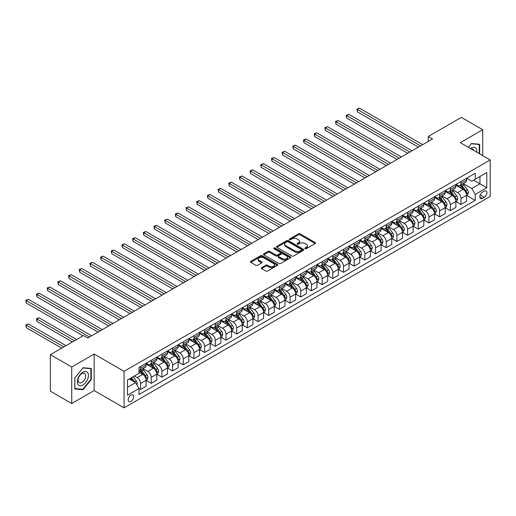 <?xml version="1.0" encoding="UTF-8"?>
<svg xmlns="http://www.w3.org/2000/svg" width="516" height="516" viewBox="0 0 516 516"><rect width="100%" height="100%" fill="white"/><g stroke="black" fill="none" stroke-linecap="round" stroke-linejoin="round"><path stroke-width="0.77" d="M305.104 248.68A0.832 0.477 0 0 0 306.278 248.68L315.192 243.533A1.187 0.684 0 0 0 315.54 243.049A1.187 0.684 0 0 0 315.192 242.565L300.093 233.851A1.187 0.684 0 0 0 298.416 233.851L289.502 238.992A0.832 0.477 0 0 0 289.263 239.334A0.832 0.477 0 0 0 289.502 239.669A0.832 0.477 0 0 0 290.682 239.669L291.83 239.005A3.793 2.193 0 0 1 297.203 239.005L298.461 239.734A3.793 2.193 0 0 1 299.57 241.282A3.793 2.193 0 0 1 298.461 242.83L297.306 243.494A0.832 0.477 0 0 0 297.061 243.836A0.832 0.477 0 0 0 297.306 244.178A0.832 0.477 0 0 0 298.48 244.178L299.635 243.507A3.793 2.193 0 0 1 305.001 243.507L306.259 244.236A3.793 2.193 0 0 1 307.368 245.784A3.793 2.193 0 0 1 306.259 247.332L305.104 248.002A0.832 0.477 0 0 0 304.859 248.338A0.832 0.477 0 0 0 305.104 248.68L305.104 248.002M130.896 401.422A3.87 2.232 120 0 0 133.425 398.01A3.87 2.232 120 0 0 132.831 394.914A3.87 2.232 120 0 0 130.896 395.108A3.87 2.232 120 0 0 128.374 398.513A3.87 2.232 120 0 0 128.968 401.609A3.87 2.232 120 0 0 130.896 401.422M261.599 267.649A1.187 0.684 0 0 0 261.251 268.133A1.187 0.684 0 0 0 261.599 268.617L265.83 271.061A1.187 0.684 0 0 0 267.507 271.061L277.408 265.347A1.187 0.684 0 0 0 277.756 264.863A1.187 0.684 0 0 0 277.408 264.379L262.309 255.665A1.187 0.684 0 0 0 260.632 255.665L250.737 261.38A1.187 0.684 0 0 0 250.389 261.864A1.187 0.684 0 0 0 250.737 262.347L255.852 265.301A1.187 0.684 0 0 0 257.529 265.301L261.767 262.857A1.187 0.684 0 0 0 262.109 262.367A1.187 0.684 0 0 0 261.767 261.883L259.226 260.419A3.173 1.832 0 0 1 258.297 259.122A3.173 1.832 0 0 1 260.257 257.432A3.173 1.832 0 0 1 263.715 257.832L273.654 263.566A3.173 1.832 0 0 1 274.583 264.863A3.173 1.832 0 0 1 272.622 266.553A3.173 1.832 0 0 1 269.165 266.159L267.507 265.205A1.187 0.684 0 0 0 265.83 265.205L261.599 267.649L261.599 268.617L265.83 266.192L265.83 265.205M94.157 354.06L71.73 367.011L50.368 354.679L50.368 391.186L71.73 403.518L94.157 390.567L124.066 407.833L124.066 371.327L94.157 354.06L94.157 390.567M482.724 155.626L482.724 129.722L460.291 142.674L490.2 159.941L124.066 371.327M482.724 129.722L461.362 117.39L428.254 136.508L428.254 141.442M50.368 354.679L83.476 335.561L87.746 338.032L432.524 138.972L428.254 136.508M291.914 256A1.187 0.684 0 0 0 293.591 256L303.492 250.286A1.187 0.684 0 0 0 303.84 249.802A1.187 0.684 0 0 0 303.492 249.318L288.392 240.604A1.187 0.684 0 0 0 286.715 240.604L276.821 246.319A1.187 0.684 0 0 0 276.473 246.803A1.187 0.684 0 0 0 276.821 247.287L291.914 256M274.26 248.86A0.832 0.477 0 0 1 275.099 248.976L275.099 247.99L290.45 256.852A1.187 0.684 0 0 1 290.798 257.336A1.187 0.684 0 0 1 290.45 257.819L280.549 263.534A1.187 0.684 0 0 1 278.872 263.534L263.779 254.814L263.779 253.846A1.187 0.684 0 0 0 263.431 254.33A1.187 0.684 0 0 0 263.779 254.814M263.779 253.846L268.01 251.402A1.187 0.684 0 0 1 269.687 251.402L275.815 254.936A1.187 0.684 0 0 0 277.492 254.936L280.298 253.317A1.187 0.684 0 0 0 280.646 252.827A1.187 0.684 0 0 0 280.298 252.343L273.925 248.667A0.832 0.477 0 0 1 273.68 248.325A0.832 0.477 0 0 1 274.196 247.886A0.832 0.477 0 0 1 275.099 247.99M484.305 191.165L482.421 192.255A3.747 2.161 120 0 0 479.977 195.551A3.747 2.161 120 0 0 480.551 198.557A3.747 2.161 120 0 0 482.421 198.37L484.305 197.286A3.747 2.161 120 0 0 486.749 193.984A3.747 2.161 120 0 0 486.175 190.985A3.747 2.161 120 0 0 484.305 191.165M124.066 407.833L490.2 196.448L490.2 159.941M466.658 178.22L471.83 181.2L475.249 179.226L475.249 173.26L139.017 367.379L139.017 373.352L127.478 380.008L127.478 395.204L139.017 388.542L139.017 394.514L475.249 200.395L475.249 194.422L471.83 188.501L463.336 183.599M475.249 179.226L486.782 172.57L486.782 187.766L475.249 194.422M71.73 367.011L71.73 403.518M473.623 180.168L479.945 183.819L479.945 176.517L486.782 172.57M471.83 188.501L479.945 183.819L486.782 187.766M127.478 387.31L135.598 382.627L129.277 378.976M139.017 388.593L140.552 389.483L140.552 383.511A4.831 2.793 -120 0 0 137.133 377.596L134.405 376.016M140.552 389.483L146.105 386.278L146.105 380.305A4.831 2.793 -120 0 0 142.693 374.384L139.017 372.268M146.234 380.427L151.233 383.317L151.233 377.344A4.831 2.793 -120 0 0 147.815 371.423L142.913 368.592M151.233 383.317L156.787 380.111L156.787 374.139A4.831 2.793 -120 0 0 153.368 368.218L146.105 364.025M156.916 374.261L161.914 377.151L161.914 371.178A4.831 2.793 -120 0 0 158.496 365.257L153.587 362.425M161.914 377.151L167.468 373.945L167.468 367.973A4.831 2.793 -120 0 0 164.049 362.051L156.787 357.859M167.597 368.095L172.596 370.985L172.596 365.012A4.831 2.793 -120 0 0 169.177 359.091L164.269 356.259M172.596 370.985L178.149 367.779L178.149 361.806A4.831 2.793 -120 0 0 174.73 355.885L167.468 351.693M178.278 361.929L183.277 364.818L183.277 358.846A4.831 2.793 -120 0 0 179.858 352.925L174.95 350.093M183.277 364.818L188.83 361.606L188.83 355.64A4.831 2.793 -120 0 0 185.412 349.719L178.149 345.527M188.959 355.763L193.958 358.652L193.958 352.68A4.831 2.793 -120 0 0 190.539 346.758L185.631 343.927M193.958 358.652L199.511 355.44L199.511 349.474A4.831 2.793 -120 0 0 196.093 343.553L188.83 339.36M199.64 349.596L204.639 352.486L204.639 346.513A4.831 2.793 -120 0 0 201.221 340.592L196.312 337.761M204.639 352.486L210.193 349.274L210.193 343.308A4.831 2.793 -120 0 0 206.774 337.387L199.511 333.194M210.322 343.43L215.32 346.313L215.32 340.347A4.831 2.793 -120 0 0 211.902 334.426L206.993 331.595M215.32 346.313L220.874 343.108L220.874 337.142A4.831 2.793 -120 0 0 217.455 331.22L210.193 327.028M221.003 337.264L226.002 340.147L226.002 334.181A4.831 2.793 -120 0 0 222.583 328.26L217.675 325.428M226.002 340.147L231.555 336.942L231.555 330.975A4.831 2.793 -120 0 0 228.137 325.054L220.874 320.862M231.684 331.098L236.683 333.981L236.683 328.015A4.831 2.793 -120 0 0 233.264 322.094L228.356 319.262M236.683 333.981L242.236 330.775L242.236 324.809A4.831 2.793 -120 0 0 238.818 318.888L231.555 314.695M242.365 324.932L247.364 327.815L247.364 321.849A4.831 2.793 -120 0 0 243.945 315.927L239.037 313.096M247.364 327.815L252.917 324.609L252.917 318.643A4.831 2.793 -120 0 0 249.499 312.722L242.236 308.529M253.046 318.765L258.045 321.649L258.045 315.682A4.831 2.793 -120 0 0 254.627 309.761L249.718 306.93M258.045 321.649L263.599 318.443L263.599 312.477A4.831 2.793 -120 0 0 260.18 306.556L252.917 302.363M263.728 312.599L268.726 315.482L268.726 309.516A4.831 2.793 -120 0 0 265.308 303.595L260.399 300.764M268.726 315.482L274.28 312.277L274.28 306.31A4.831 2.793 -120 0 0 270.861 300.389L263.599 296.197M274.409 306.433L279.401 309.316L279.401 303.35A4.831 2.793 -120 0 0 275.989 297.429L271.081 294.597M279.401 309.316L284.961 306.111L284.961 300.144A4.831 2.793 -120 0 0 281.543 294.223L274.28 290.031M285.084 300.267L290.082 303.15L290.082 297.184A4.831 2.793 -120 0 0 286.67 291.263L281.762 288.431M290.082 303.15L295.642 299.944L295.642 293.978A4.831 2.793 -120 0 0 292.224 288.057L284.961 283.865M295.765 294.101L300.764 296.984L300.764 291.018A4.831 2.793 -120 0 0 297.345 285.096L292.443 282.265M300.764 296.984L306.317 293.778L306.317 287.812A4.831 2.793 -120 0 0 302.905 281.891L295.642 277.698M306.446 287.934L311.445 290.818L311.445 284.851A4.831 2.793 -120 0 0 308.026 278.93L303.124 276.099M311.445 290.818L316.998 287.612L316.998 281.639A4.831 2.793 -120 0 0 313.58 275.725L306.317 271.532M317.127 281.768L322.126 284.651L322.126 278.685A4.831 2.793 -120 0 0 318.707 272.764L313.799 269.933M322.126 284.651L327.679 281.446L327.679 275.473A4.831 2.793 -120 0 0 324.261 269.558L316.998 265.366M327.808 275.602L332.807 278.485L332.807 272.519A4.831 2.793 -120 0 0 329.389 266.598L324.48 263.76M332.807 278.485L338.361 275.28L338.361 269.307A4.831 2.793 -120 0 0 334.942 263.392L327.679 259.193M338.49 269.436L343.488 272.319L343.488 266.346A4.831 2.793 -120 0 0 340.07 260.432L335.161 257.594M343.488 272.319L349.042 269.113L349.042 263.141A4.831 2.793 -120 0 0 345.623 257.226L338.361 253.027M349.171 263.263L354.17 266.153L354.17 260.18A4.831 2.793 -120 0 0 350.751 254.265L345.843 251.427M354.17 266.153L359.723 262.947L359.723 256.974A4.831 2.793 -120 0 0 356.304 251.053L349.042 246.861M359.852 257.097L364.851 259.987L364.851 254.014A4.831 2.793 -120 0 0 361.432 248.099L356.524 245.261M364.851 259.987L370.404 256.781L370.404 250.808A4.831 2.793 -120 0 0 366.986 244.887L359.723 240.695M370.533 250.931L375.532 253.82L375.532 247.848A4.831 2.793 -120 0 0 372.113 241.933L367.205 239.095M375.532 253.82L381.085 250.615L381.085 244.642A4.831 2.793 -120 0 0 377.667 238.721L370.404 234.528M381.214 244.765L386.213 247.654L386.213 241.681A4.831 2.793 -120 0 0 382.795 235.767L377.886 232.929M386.213 247.654L391.767 244.449L391.767 238.476A4.831 2.793 -120 0 0 388.348 232.555L381.085 228.362M391.896 238.598L396.894 241.488L396.894 235.515A4.831 2.793 -120 0 0 393.476 229.594L388.567 226.763M396.894 241.488L402.448 238.282L402.448 232.31A4.831 2.793 -120 0 0 399.029 226.389L391.767 222.196M402.577 232.432L407.575 235.322L407.575 229.349A4.831 2.793 -120 0 0 404.157 223.428L399.249 220.596M407.575 235.322L413.129 232.116L413.129 226.143A4.831 2.793 -120 0 0 409.71 220.222L402.448 216.03M413.258 226.266L418.257 229.156L418.257 223.183A4.831 2.793 -120 0 0 414.838 217.262L409.93 214.43M418.257 229.156L423.81 225.95L423.81 219.977A4.831 2.793 -120 0 0 420.392 214.056L413.129 209.864M423.939 220.1L428.938 222.989L428.938 217.017A4.831 2.793 -120 0 0 425.519 211.096L420.611 208.264M428.938 222.989L434.491 219.777L434.491 213.811A4.831 2.793 -120 0 0 431.073 207.89L423.81 203.697M434.62 213.934L439.613 216.823L439.613 210.85A4.831 2.793 -120 0 0 436.201 204.929L431.292 202.098M439.613 216.823L445.173 213.611L445.173 207.645A4.831 2.793 -120 0 0 441.754 201.724L434.491 197.531M445.295 207.767L450.294 210.657L450.294 204.684A4.831 2.793 -120 0 0 446.882 198.763L441.973 195.932M450.294 210.657L455.854 207.445L455.854 201.479A4.831 2.793 -120 0 0 452.435 195.558L445.173 191.365M455.976 201.601L460.975 204.484L460.975 198.518A4.831 2.793 -120 0 0 457.557 192.597L452.655 189.765M460.975 204.484L466.529 201.279L466.529 195.312A4.831 2.793 -120 0 0 463.116 189.391L455.854 185.199M455.976 184.386L457.557 185.296A4.831 2.793 -120 0 0 459.975 185.534A4.831 2.793 -120 0 0 460.975 183.322L460.975 181.497M445.295 190.552L446.882 191.462A4.831 2.793 -120 0 0 449.294 191.7A4.831 2.793 -120 0 0 450.294 189.488L450.294 187.663M434.62 196.719L436.201 197.628A4.831 2.793 -120 0 0 438.613 197.867A4.831 2.793 -120 0 0 439.613 195.654L439.613 193.829M423.939 202.885L425.519 203.794A4.831 2.793 -120 0 0 427.932 204.033A4.831 2.793 -120 0 0 428.938 201.82L428.938 199.995M413.258 209.051L414.838 209.96A4.831 2.793 -120 0 0 417.25 210.206A4.831 2.793 -120 0 0 418.257 207.987L418.257 206.161M402.577 215.217L404.157 216.127A4.831 2.793 -120 0 0 406.569 216.372A4.831 2.793 -120 0 0 407.575 214.159L407.575 212.328M391.896 221.383L393.476 222.293A4.831 2.793 -120 0 0 395.895 222.538A4.831 2.793 -120 0 0 396.894 220.326L396.894 218.5M381.214 227.55L382.795 228.465A4.831 2.793 -120 0 0 385.213 228.704A4.831 2.793 -120 0 0 386.213 226.492L386.213 224.666M370.533 233.716L372.113 234.632A4.831 2.793 -120 0 0 374.532 234.87A4.831 2.793 -120 0 0 375.532 232.658L375.532 230.833M359.852 239.882L361.432 240.798A4.831 2.793 -120 0 0 363.851 241.036A4.831 2.793 -120 0 0 364.851 238.824L364.851 236.999M349.171 246.048L350.751 246.964A4.831 2.793 -120 0 0 353.17 247.203A4.831 2.793 -120 0 0 354.17 244.99L354.17 243.165M338.49 252.214L340.07 253.13A4.831 2.793 -120 0 0 342.489 253.369A4.831 2.793 -120 0 0 343.488 251.157L343.488 249.331M327.808 258.381L329.389 259.296A4.831 2.793 -120 0 0 331.807 259.535A4.831 2.793 -120 0 0 332.807 257.323L332.807 255.497M317.127 264.547L318.707 265.463A4.831 2.793 -120 0 0 321.126 265.701A4.831 2.793 -120 0 0 322.126 263.489L322.126 261.664M306.446 270.713L308.026 271.629A4.831 2.793 -120 0 0 310.445 271.868A4.831 2.793 -120 0 0 311.445 269.655L311.445 267.83M295.765 276.879L297.345 277.795A4.831 2.793 -120 0 0 299.764 278.034A4.831 2.793 -120 0 0 300.764 275.821L300.764 273.996M285.084 283.045L286.67 283.961A4.831 2.793 -120 0 0 289.083 284.2A4.831 2.793 -120 0 0 290.082 281.988L290.082 280.162M274.402 289.212L275.989 290.127A4.831 2.793 -120 0 0 278.401 290.366A4.831 2.793 -120 0 0 279.401 288.154L279.401 286.328M263.728 295.384L265.308 296.294A4.831 2.793 -120 0 0 267.72 296.532A4.831 2.793 -120 0 0 268.726 294.32L268.726 292.495M253.046 301.55L254.627 302.46A4.831 2.793 -120 0 0 257.039 302.699A4.831 2.793 -120 0 0 258.045 300.486L258.045 298.661M242.365 307.717L243.945 308.626A4.831 2.793 -120 0 0 246.358 308.865A4.831 2.793 -120 0 0 247.364 306.652L247.364 304.827M231.684 313.883L233.264 314.792A4.831 2.793 -120 0 0 235.683 315.031A4.831 2.793 -120 0 0 236.683 312.819L236.683 310.993M221.003 320.049L222.583 320.958A4.831 2.793 -120 0 0 225.002 321.197A4.831 2.793 -120 0 0 226.002 318.985L226.002 317.159M210.322 326.215L211.902 327.125A4.831 2.793 -120 0 0 214.321 327.363A4.831 2.793 -120 0 0 215.32 325.151L215.32 323.326M199.64 332.381L201.221 333.291A4.831 2.793 -120 0 0 203.639 333.53A4.831 2.793 -120 0 0 204.639 331.317L204.639 329.492M188.959 338.548L190.539 339.457A4.831 2.793 -120 0 0 192.958 339.696A4.831 2.793 -120 0 0 193.958 337.483L193.958 335.658M178.278 344.714L179.858 345.623A4.831 2.793 -120 0 0 182.277 345.862A4.831 2.793 -120 0 0 183.277 343.65L183.277 341.824M167.597 350.88L169.177 351.789A4.831 2.793 -120 0 0 171.596 352.035A4.831 2.793 -120 0 0 172.596 349.816L172.596 347.99M156.916 357.046L158.496 357.956A4.831 2.793 -120 0 0 160.915 358.201A4.831 2.793 -120 0 0 161.914 355.988L161.914 354.163M146.234 363.212L147.815 364.128A4.831 2.793 -120 0 0 150.233 364.367A4.831 2.793 -120 0 0 151.233 362.155L151.233 360.329M466.658 195.435L475.249 200.395M459.975 185.534L465.529 182.329A4.831 2.793 -120 0 0 466.529 180.116L466.529 178.291M449.294 191.7L454.848 188.495A4.831 2.793 -120 0 0 455.854 186.282L455.854 184.457M438.613 197.867L444.166 194.661A4.831 2.793 -120 0 0 445.173 192.449L445.173 190.623M427.932 204.033L433.485 200.827A4.831 2.793 -120 0 0 434.491 198.615L434.491 196.79M417.25 210.206L422.81 206.993A4.831 2.793 -120 0 0 423.81 204.781L423.81 202.956M406.569 216.372L412.129 213.16A4.831 2.793 -120 0 0 413.129 210.947L413.129 209.122M395.895 222.538L401.448 219.326A4.831 2.793 -120 0 0 402.448 217.113L402.448 215.288M385.213 228.704L390.767 225.498A4.831 2.793 -120 0 0 391.767 223.28L391.767 221.454M374.532 234.87L380.086 231.665A4.831 2.793 -120 0 0 381.085 229.446L381.085 227.62M363.851 241.036L369.404 237.831A4.831 2.793 -120 0 0 370.404 235.619L370.404 233.793M353.17 247.203L358.723 243.997A4.831 2.793 -120 0 0 359.723 241.785L359.723 239.959M342.489 253.369L348.042 250.163A4.831 2.793 -120 0 0 349.042 247.951L349.042 246.126M331.807 259.535L337.361 256.329A4.831 2.793 -120 0 0 338.361 254.117L338.361 252.292M321.126 265.701L326.68 262.496A4.831 2.793 -120 0 0 327.679 260.283L327.679 258.458M310.445 271.868L315.998 268.662A4.831 2.793 -120 0 0 316.998 266.45L316.998 264.624M299.764 278.034L305.317 274.828A4.831 2.793 -120 0 0 306.317 272.616L306.317 270.79M289.083 284.2L294.636 280.994A4.831 2.793 -120 0 0 295.642 278.782L295.642 276.957M278.401 290.366L283.955 287.16A4.831 2.793 -120 0 0 284.961 284.948L284.961 283.123M267.72 296.532L273.274 293.327A4.831 2.793 -120 0 0 274.28 291.114L274.28 289.289M257.039 302.699L262.599 299.493A4.831 2.793 -120 0 0 263.599 297.281L263.599 295.455M246.358 308.865L251.918 305.659A4.831 2.793 -120 0 0 252.917 303.447L252.917 301.621M235.683 315.031L241.236 311.825A4.831 2.793 -120 0 0 242.236 309.613L242.236 307.788M225.002 321.197L230.555 317.991A4.831 2.793 -120 0 0 231.555 315.779L231.555 313.954M214.321 327.363L219.874 324.158A4.831 2.793 -120 0 0 220.874 321.945L220.874 320.12M203.639 333.53L209.193 330.324A4.831 2.793 -120 0 0 210.193 328.111L210.193 326.286M192.958 339.696L198.512 336.49A4.831 2.793 -120 0 0 199.511 334.278L199.511 332.452M182.277 345.862L187.83 342.656A4.831 2.793 -120 0 0 188.83 340.444L188.83 338.619M171.596 352.035L177.149 348.822A4.831 2.793 -120 0 0 178.149 346.61L178.149 344.785M160.915 358.201L166.468 354.989A4.831 2.793 -120 0 0 167.468 352.776L167.468 350.951M150.233 364.367L155.787 361.155A4.831 2.793 -120 0 0 156.787 358.942L156.787 357.117M139.017 370.727A4.831 2.793 -120 0 0 139.552 370.533L145.106 367.327A4.831 2.793 -120 0 0 146.105 365.109L146.105 363.283M139.552 370.533A4.831 2.793 -120 0 0 140.552 368.321L140.552 366.495M135.598 382.627L139.017 388.542M479.648 153.845L479.648 144.254L471.405 143.519L468.347 147.324M74.801 388.987L83.05 389.722L91.293 379.466L91.293 368.469L83.05 367.734L74.801 377.989L74.801 388.987M90.868 379.215L91.293 379.466M82.179 389.219L83.05 389.722M305.44 248.796L306.259 248.319A3.793 2.193 0 0 0 307.368 246.771L307.368 245.784M299.57 241.282L299.57 242.268A3.793 2.193 0 0 1 298.461 243.816L297.635 244.294M315.173 243.539L300.093 234.838A1.187 0.684 0 0 0 298.416 234.838L289.837 239.792M303.473 250.299L288.392 241.591A1.187 0.684 0 0 0 286.715 241.591L276.834 247.293L276.821 246.319M301.396 250.144A0.832 0.477 0 0 0 301.634 249.802A0.832 0.477 0 0 0 301.396 249.467L288.141 241.817A0.832 0.477 0 0 0 286.967 241.817L285.754 242.514A3.793 2.193 0 0 0 284.639 244.068A3.793 2.193 0 0 0 285.754 245.616L294.81 250.847A3.793 2.193 0 0 0 300.177 250.847L301.396 250.144L301.396 251.131A0.832 0.477 0 0 0 301.634 250.789L301.634 249.802M284.639 244.068L284.639 245.055A3.793 2.193 0 0 0 285.754 246.603L285.754 245.616M301.396 251.131L300.177 251.834A3.793 2.193 0 0 1 294.81 251.834L285.754 246.603M263.792 254.827L268.01 252.389L268.01 251.402M280.646 252.827L280.646 253.814A1.187 0.684 0 0 1 280.298 254.304L277.492 255.923A1.187 0.684 0 0 1 275.815 255.923L269.687 252.389A1.187 0.684 0 0 0 268.01 252.389M275.099 248.976L290.431 257.826M282.168 258.606A3.173 1.832 0 0 0 285.625 259A3.173 1.832 0 0 0 287.58 257.31A3.173 1.832 0 0 0 286.651 256.013L283.149 253.995A1.187 0.684 0 0 0 281.472 253.995L278.666 255.614A1.187 0.684 0 0 0 278.317 256.097A1.187 0.684 0 0 0 278.666 256.581L282.168 258.606L282.168 259.593A3.173 1.832 0 0 0 285.625 259.987A3.173 1.832 0 0 0 287.58 258.297L287.58 257.31M278.317 256.097L278.317 257.084A1.187 0.684 0 0 0 278.666 257.568L278.666 256.581M282.168 259.593L278.666 257.568M274.583 264.863L274.583 265.85A3.173 1.832 0 0 1 272.622 267.54A3.173 1.832 0 0 1 269.165 267.146L267.507 266.192A1.187 0.684 0 0 0 265.83 266.192M258.297 259.122L258.297 260.109A3.173 1.832 0 0 0 259.226 261.406L259.226 260.419M261.747 262.863L259.226 261.406M277.389 265.359L262.309 256.652A1.187 0.684 0 0 0 260.632 256.652L250.75 262.354L250.737 261.38M466.529 195.506L467.554 194.919L468.412 192.449A3.199 1.851 -120 0 0 467.386 189.72L463.897 185.063A9.243 5.334 -120 0 0 462.891 183.857M459.414 187.256A9.243 5.334 -120 0 0 457.524 185.276M466.238 193.545L466.683 192.584A3.199 1.851 -120 0 0 465.767 190.662L462.272 185.999A9.243 5.334 -120 0 0 461.265 184.793M460.407 185.289A7.676 4.431 60 0 1 461.665 186.721L464.619 190.662M357.375 136.534L397.062 159.444L336.013 124.201L336.013 121.731L338.148 120.499L401.338 156.98M460.24 185.386A9.243 5.334 60 0 1 461.246 186.592L463.568 189.688M420.559 145.88L357.375 109.398L359.51 108.166L422.694 144.648M418.424 147.112L357.375 111.869L357.375 109.398L356.904 109.128L359.51 108.166M357.375 111.869L356.904 109.128M455.854 201.679L456.873 201.085L457.731 198.615A3.199 1.851 -120 0 0 456.705 195.893L453.216 191.23A9.243 5.334 -120 0 0 452.21 190.023M448.733 193.423A9.243 5.334 -120 0 0 446.843 191.442M455.557 199.711L456.002 198.75A3.199 1.851 -120 0 0 455.086 196.828L451.59 192.165A9.243 5.334 -120 0 0 450.584 190.959M449.726 191.455A7.676 4.431 60 0 1 450.984 192.887L453.938 196.828M346.694 142.7L386.381 165.617L325.332 130.367L325.332 127.897L327.466 126.665L390.657 163.146M449.559 191.552A9.243 5.334 60 0 1 450.571 192.758L452.887 195.854M445.173 207.845L446.198 207.251L447.05 204.781A3.199 1.851 -120 0 0 446.03 202.059L442.535 197.396A9.243 5.334 -120 0 0 441.528 196.19M438.058 199.589A9.243 5.334 -120 0 0 436.162 197.609M444.876 205.878L445.321 204.916A3.199 1.851 -120 0 0 444.405 202.994L440.916 198.331A9.243 5.334 -120 0 0 439.903 197.125M439.045 197.622A7.676 4.431 60 0 1 440.303 199.053L443.257 203.001M336.013 148.866L375.7 171.783L314.65 136.534L314.65 134.063L316.785 132.831L379.976 169.312M438.877 197.718A9.243 5.334 60 0 1 439.89 198.924L442.206 202.02M434.491 214.011L435.517 213.418L436.368 210.947A3.199 1.851 -120 0 0 435.349 208.225L431.853 203.562A9.243 5.334 -120 0 0 430.847 202.356M427.377 205.755A9.243 5.334 -120 0 0 425.481 203.775M434.195 212.05L434.64 211.089A3.199 1.851 -120 0 0 433.724 209.161L430.234 204.497A9.243 5.334 -120 0 0 429.222 203.291M428.364 203.788A7.676 4.431 60 0 1 429.622 205.22L432.576 209.167M325.332 155.032L365.018 177.949L303.969 142.7L303.969 140.229L306.104 138.998L369.295 175.479M428.196 203.885A9.243 5.334 60 0 1 429.209 205.091L431.531 208.193M409.878 152.046L346.694 115.565L348.829 114.333L412.02 150.814M407.743 153.278L346.694 118.035L346.694 115.565L346.223 115.294L348.829 114.333M346.694 118.035L346.223 115.294M399.197 158.212L335.542 121.46L338.148 120.499M336.013 124.201L335.542 121.46M388.522 164.378L324.861 127.626L327.466 126.665M325.332 130.367L324.861 127.626M423.81 220.177L424.836 219.584L425.687 217.113A3.199 1.851 -120 0 0 424.668 214.392L421.172 209.728A9.243 5.334 -120 0 0 420.166 208.522M416.696 211.921A9.243 5.334 -120 0 0 414.8 209.941M423.513 218.216L423.958 217.255A3.199 1.851 -120 0 0 423.043 215.327L419.553 210.663A9.243 5.334 -120 0 0 418.541 209.457M417.683 209.954A7.676 4.431 60 0 1 418.94 211.386L421.895 215.333M314.65 161.198L354.337 184.115L293.288 148.866L293.288 146.396L295.423 145.164L358.614 181.645M417.515 210.051A9.243 5.334 60 0 1 418.528 211.257L420.85 214.359M377.841 170.544L314.18 133.792L316.785 132.831M314.65 136.534L314.18 133.792M476.726 152.162A7.856 4.534 120 0 0 476.042 148.434A7.856 4.534 120 0 0 470.437 148.531M473.875 150.517A5.379 3.102 120 0 0 473.514 149.737A5.379 3.102 120 0 0 472.908 149.176A5.379 3.102 120 0 0 471.263 149.008M471.211 143.751L479.222 144.474L479.222 153.6M478.693 144.17L479.222 144.474M468.36 147.331L471.231 143.764M82.876 372.217A7.856 4.534 120 0 0 77.323 381.834A7.856 4.534 120 0 0 82.876 385.039A7.856 4.534 120 0 0 88.43 375.422A7.856 4.534 120 0 0 82.876 372.217M81.87 373.655A5.379 3.102 120 0 0 78.355 378.396A5.379 3.102 120 0 0 79.18 382.704A5.379 3.102 120 0 0 81.87 382.433A5.379 3.102 120 0 0 85.379 377.699A5.379 3.102 120 0 0 84.553 373.39A5.379 3.102 120 0 0 81.87 373.655M90.868 379.344L82.876 389.283L74.891 388.567L74.891 377.912L82.876 367.979L90.868 368.688L90.868 379.344M90.339 368.385L90.868 368.688M413.129 226.343L414.155 225.75L415.006 223.28A3.199 1.851 -120 0 0 413.987 220.558L410.491 215.894A9.243 5.334 -120 0 0 409.485 214.688M406.015 218.087A9.243 5.334 -120 0 0 404.118 216.107M412.839 224.383L413.277 223.422A3.199 1.851 -120 0 0 412.361 221.493L408.872 216.83A9.243 5.334 -120 0 0 407.859 215.624M407.001 216.12A7.676 4.431 60 0 1 408.259 217.552L411.213 221.499M303.969 167.365L343.662 190.281L282.607 155.032L282.607 152.568L284.742 151.33L347.932 187.811M406.834 216.217A9.243 5.334 60 0 1 407.846 217.423L410.168 220.525M402.448 232.51L403.473 231.916L404.325 229.446A3.199 1.851 -120 0 0 403.306 226.724L399.816 222.061A9.243 5.334 -120 0 0 398.803 220.854M395.333 224.254A9.243 5.334 -120 0 0 393.437 222.273M402.158 230.549L402.596 229.588A3.199 1.851 -120 0 0 401.68 227.659L398.191 222.996A9.243 5.334 -120 0 0 397.178 221.79M396.32 222.286A7.676 4.431 60 0 1 397.578 223.718L400.532 227.666M293.288 173.531L332.981 196.448L271.926 161.198L271.926 158.734L274.067 157.496L337.251 193.977M396.153 222.383A9.243 5.334 60 0 1 397.165 223.589L399.487 226.692M391.767 238.676L392.792 238.082L393.643 235.619A3.199 1.851 -120 0 0 392.624 232.89L389.135 228.227A9.243 5.334 -120 0 0 388.122 227.021M384.652 230.42A9.243 5.334 -120 0 0 382.756 228.44M391.476 236.715L391.915 235.754A3.199 1.851 -120 0 0 390.999 233.825L387.51 229.169A9.243 5.334 -120 0 0 386.497 227.956M385.639 228.453A7.676 4.431 60 0 1 386.897 229.884L389.851 233.832M282.607 179.697L322.3 202.614L261.244 167.365L261.244 164.901L263.386 163.662L326.57 200.144M385.478 228.549A9.243 5.334 60 0 1 386.484 229.755L388.806 232.858M381.085 244.842L382.111 244.249L382.962 241.785A3.199 1.851 -120 0 0 381.943 239.056L378.454 234.393A9.243 5.334 -120 0 0 377.441 233.187M373.971 236.592A9.243 5.334 -120 0 0 372.081 234.606M380.795 242.881L381.234 241.92A3.199 1.851 -120 0 0 380.318 239.992L376.828 235.335A9.243 5.334 -120 0 0 375.822 234.122M374.958 234.619A7.676 4.431 60 0 1 376.216 236.051L379.176 239.998M271.926 185.863L311.619 208.78L250.563 173.531L250.563 171.067L252.705 169.829L315.889 206.31M374.797 234.715A9.243 5.334 60 0 1 375.803 235.922L378.125 239.024M370.404 251.008L371.43 250.415L372.281 247.951A3.199 1.851 -120 0 0 371.262 245.223L367.773 240.559A9.243 5.334 -120 0 0 366.76 239.353M363.29 242.759A9.243 5.334 -120 0 0 361.4 240.772M370.114 249.047L370.553 248.086A3.199 1.851 -120 0 0 369.637 246.158L366.147 241.501A9.243 5.334 -120 0 0 365.141 240.288M364.277 240.785A7.676 4.431 60 0 1 365.541 242.217L368.495 246.164M261.244 192.029L300.938 214.946L239.888 179.697L239.888 177.233L242.023 175.995L305.208 212.476M364.115 240.882A9.243 5.334 60 0 1 365.122 242.088L367.444 245.19M367.16 176.711L303.498 139.959L306.104 138.998M303.969 142.7L303.498 139.959M356.479 182.877L292.817 146.125L295.423 145.164M293.288 148.866L292.817 146.125M345.797 189.043L282.136 152.291L284.742 151.33M282.607 155.032L282.136 152.291M335.116 195.216L271.455 158.457L274.067 157.496M271.926 161.198L271.455 158.457M324.435 201.382L260.78 164.63L263.386 163.662M261.244 167.365L260.78 164.63M359.723 257.174L360.748 256.581L361.6 254.117A3.199 1.851 -120 0 0 360.581 251.389L357.091 246.725A9.243 5.334 -120 0 0 356.079 245.519M352.609 248.925A9.243 5.334 -120 0 0 350.719 246.945M359.433 255.214L359.871 254.253A3.199 1.851 -120 0 0 358.955 252.324L355.466 247.667A9.243 5.334 -120 0 0 354.46 246.455M353.595 246.951A7.676 4.431 60 0 1 354.86 248.383L357.814 252.33M250.563 198.196L290.256 221.112L229.207 185.863L229.207 183.399L231.342 182.167L294.526 218.642M353.434 247.048A9.243 5.334 60 0 1 354.44 248.254L356.762 251.357M313.754 207.548L250.099 170.796L252.705 169.829M250.563 173.531L250.099 170.796M349.042 263.341L350.067 262.747L350.925 260.283A3.199 1.851 -120 0 0 349.9 257.555L346.41 252.892A9.243 5.334 -120 0 0 345.398 251.685M341.927 255.091A9.243 5.334 -120 0 0 340.038 253.111M348.752 261.38L349.197 260.419A3.199 1.851 -120 0 0 348.274 258.49L344.785 253.833A9.243 5.334 -120 0 0 343.779 252.621M342.914 253.117A7.676 4.431 60 0 1 344.178 254.549L347.133 258.497M239.888 204.362L279.575 227.279L218.526 192.029L218.526 189.565L220.661 188.334L283.845 224.815M342.753 253.214A9.243 5.334 60 0 1 343.759 254.42L346.081 257.523M303.073 213.714L239.418 176.962L242.023 175.995M239.888 179.697L239.418 176.962M338.361 269.507L339.386 268.913L340.244 266.45A3.199 1.851 -120 0 0 339.218 263.721L335.729 259.058A9.243 5.334 -120 0 0 334.723 257.852M331.246 261.257A9.243 5.334 -120 0 0 329.356 259.277M338.07 267.546L338.515 266.585A3.199 1.851 -120 0 0 337.593 264.656L334.104 260A9.243 5.334 -120 0 0 333.097 258.787M332.233 259.284A7.676 4.431 60 0 1 333.497 260.715L336.451 264.663M229.207 210.528L268.894 233.445L207.845 198.196L207.845 195.732L209.98 194.5L273.164 230.981M332.072 259.38A9.243 5.334 60 0 1 333.078 260.593L335.4 263.689M292.391 219.88L228.736 183.128L231.342 182.167M229.207 185.863L228.736 183.128M327.679 275.673L328.705 275.08L329.563 272.616A3.199 1.851 -120 0 0 328.537 269.887L325.048 265.224A9.243 5.334 -120 0 0 324.042 264.018M320.565 267.423A9.243 5.334 -120 0 0 318.675 265.443M327.389 273.712L327.834 272.751A3.199 1.851 -120 0 0 326.918 270.823L323.422 266.166A9.243 5.334 -120 0 0 322.416 264.96M321.558 265.456A7.676 4.431 60 0 1 322.816 266.888L325.77 270.829M218.526 216.694L258.213 239.611L197.164 204.362L197.164 201.898L199.299 200.666L262.483 237.147M321.391 265.546A9.243 5.334 60 0 1 322.397 266.759L324.719 269.855M281.71 226.047L218.055 189.295L220.661 188.334M218.526 192.029L218.055 189.295M316.998 281.839L318.024 281.246L318.882 278.782A3.199 1.851 -120 0 0 317.856 276.054L314.367 271.397A9.243 5.334 -120 0 0 313.36 270.184M309.884 273.59A9.243 5.334 -120 0 0 307.994 271.61M316.708 279.878L317.153 278.917A3.199 1.851 -120 0 0 316.237 276.989L312.741 272.332A9.243 5.334 -120 0 0 311.735 271.126M310.877 271.622A7.676 4.431 60 0 1 312.135 273.054L315.089 276.995M207.845 222.86L247.532 245.777L186.482 210.528L186.482 208.064L188.617 206.832L251.808 243.313M310.709 271.713A9.243 5.334 60 0 1 311.716 272.925L314.038 276.021M271.029 232.213L207.374 195.461L209.98 194.5M207.845 198.196L207.374 195.461M306.317 288.005L307.343 287.412L308.2 284.948A3.199 1.851 -120 0 0 307.175 282.22L303.685 277.563A9.243 5.334 -120 0 0 302.679 276.35M299.203 279.756A9.243 5.334 -120 0 0 297.313 277.776M306.027 286.045L306.472 285.084A3.199 1.851 -120 0 0 305.556 283.155L302.06 278.498A9.243 5.334 -120 0 0 301.054 277.292M300.196 277.789A7.676 4.431 60 0 1 301.454 279.221L304.408 283.161M197.164 229.033L236.85 251.943L175.801 216.694L175.801 214.23L177.936 212.998L241.127 249.48M300.028 277.879A9.243 5.334 60 0 1 301.034 279.091L303.356 282.188M260.348 238.379L196.693 201.627L199.299 200.666M197.164 204.362L196.693 201.627M295.642 294.172L296.661 293.578L297.519 291.114A3.199 1.851 -120 0 0 296.494 288.386L293.004 283.729A9.243 5.334 -120 0 0 291.998 282.516M288.521 285.922A9.243 5.334 -120 0 0 286.632 283.942M295.346 292.211L295.791 291.25A3.199 1.851 -120 0 0 294.875 289.328L291.379 284.664A9.243 5.334 -120 0 0 290.373 283.458M289.515 283.955A7.676 4.431 60 0 1 290.772 285.387L293.727 289.328M186.482 235.199L226.169 258.11L165.12 222.86L165.12 220.397L167.255 219.165L230.446 255.646M289.347 284.045A9.243 5.334 60 0 1 290.36 285.258L292.675 288.354M284.961 300.338L285.987 299.744L286.838 297.281A3.199 1.851 -120 0 0 285.819 294.552L282.323 289.895A9.243 5.334 -120 0 0 281.317 288.683M277.847 292.088A9.243 5.334 -120 0 0 275.95 290.108M284.664 298.377L285.109 297.416A3.199 1.851 -120 0 0 284.193 295.494L280.704 290.83A9.243 5.334 -120 0 0 279.691 289.624M278.834 290.121A7.676 4.431 60 0 1 280.091 291.553L283.045 295.494M175.801 241.365L215.488 264.276L154.439 229.027L154.439 226.563L156.574 225.331L219.764 261.812M278.666 290.211A9.243 5.334 60 0 1 279.678 291.424L281.994 294.52M274.28 306.504L275.305 305.911L276.157 303.447A3.199 1.851 -120 0 0 275.138 300.718L271.642 296.061A9.243 5.334 -120 0 0 270.636 294.849M267.165 298.254A9.243 5.334 -120 0 0 265.269 296.274M273.983 304.543L274.428 303.582A3.199 1.851 -120 0 0 273.512 301.66L270.023 296.997A9.243 5.334 -120 0 0 269.01 295.791M268.152 296.287A7.676 4.431 60 0 1 269.41 297.719L272.364 301.66M165.12 247.532L204.807 270.442L143.758 235.199L143.758 232.729L145.893 231.497L209.083 267.978M267.985 296.384A9.243 5.334 60 0 1 268.997 297.59L271.313 300.686M263.599 312.67L264.624 312.083L265.476 309.613A3.199 1.851 -120 0 0 264.456 306.885L260.961 302.228A9.243 5.334 -120 0 0 259.954 301.015M256.484 304.421A9.243 5.334 -120 0 0 254.588 302.44M263.302 310.709L263.747 309.748A3.199 1.851 -120 0 0 262.831 307.826L259.342 303.163A9.243 5.334 -120 0 0 258.329 301.957M257.471 302.453A7.676 4.431 60 0 1 258.729 303.885L261.683 307.826M154.439 253.698L194.126 276.608M257.303 302.55A9.243 5.334 60 0 1 258.316 303.756L260.638 306.852M252.917 318.836L253.943 318.249L254.794 315.779A3.199 1.851 -120 0 0 253.775 313.051L250.279 308.394A9.243 5.334 -120 0 0 249.273 307.188M245.803 310.587A9.243 5.334 -120 0 0 243.907 308.607M252.627 316.876L253.066 315.915A3.199 1.851 -120 0 0 252.15 313.992L248.66 309.329A9.243 5.334 -120 0 0 247.648 308.123M246.79 308.62A7.676 4.431 60 0 1 248.048 310.051L251.002 313.992M143.758 259.864L183.451 282.774L122.395 247.532L122.395 245.061L124.53 243.829L187.721 280.311M246.622 308.716A9.243 5.334 60 0 1 247.635 309.923L249.957 313.019M242.236 325.003L243.262 324.416L244.113 321.945A3.199 1.851 -120 0 0 243.094 319.217L239.605 314.56A9.243 5.334 -120 0 0 238.592 313.354M235.122 316.753A9.243 5.334 -120 0 0 233.226 314.773M241.946 323.042L242.385 322.081A3.199 1.851 -120 0 0 241.469 320.159L237.979 315.495A9.243 5.334 -120 0 0 236.967 314.289M236.109 314.786A7.676 4.431 60 0 1 237.366 316.218L240.321 320.159M133.076 266.03L172.77 288.941L111.714 253.698L111.714 251.228L113.855 249.996L177.04 286.477M235.941 314.883A9.243 5.334 60 0 1 236.954 316.089L239.276 319.185M231.555 331.169L232.581 330.582L233.432 328.111A3.199 1.851 -120 0 0 232.413 325.383L228.923 320.726A9.243 5.334 -120 0 0 227.911 319.52M224.441 322.919A9.243 5.334 -120 0 0 222.544 320.939M231.265 329.208L231.703 328.247A3.199 1.851 -120 0 0 230.787 326.325L227.298 321.661A9.243 5.334 -120 0 0 226.285 320.455M225.428 320.952A7.676 4.431 60 0 1 226.685 322.384L229.639 326.325M122.395 272.196L162.089 295.107L101.033 259.864L101.033 257.394L103.174 256.162L166.358 292.643M225.266 321.049A9.243 5.334 60 0 1 226.272 322.255L228.594 325.351M220.874 337.335L221.899 336.748L222.751 334.278A3.199 1.851 -120 0 0 221.732 331.549L218.242 326.892A9.243 5.334 -120 0 0 217.23 325.686M213.759 329.085A9.243 5.334 -120 0 0 211.87 327.105M220.584 335.374L221.022 334.413A3.199 1.851 -120 0 0 220.106 332.491L216.617 327.828A9.243 5.334 -120 0 0 215.611 326.622M214.746 327.118A7.676 4.431 60 0 1 216.004 328.55L218.965 332.491M111.714 278.363L151.407 301.28L90.352 266.03L90.352 263.56L92.493 262.328L155.677 298.809M214.585 327.215A9.243 5.334 60 0 1 215.591 328.421L217.913 331.517M210.193 343.508L211.218 342.914L212.07 340.444A3.199 1.851 -120 0 0 211.05 337.722L207.561 333.059A9.243 5.334 -120 0 0 206.548 331.853M203.078 335.252A9.243 5.334 -120 0 0 201.188 333.272M209.902 341.54L210.341 340.579A3.199 1.851 -120 0 0 209.425 338.657L205.936 333.994A9.243 5.334 -120 0 0 204.929 332.788M204.065 333.284A7.676 4.431 60 0 1 205.329 334.716L208.283 338.657M101.033 284.529L140.726 307.446L79.677 272.196L79.677 269.726L81.812 268.494L144.996 304.975M203.904 333.381A9.243 5.334 60 0 1 204.91 334.587L207.232 337.683M199.511 349.674L200.537 349.08L201.388 346.61A3.199 1.851 -120 0 0 200.369 343.888L196.88 339.225A9.243 5.334 -120 0 0 195.867 338.019M192.397 341.418A9.243 5.334 -120 0 0 190.507 339.438M199.221 347.707L199.66 346.752A3.199 1.851 -120 0 0 198.744 344.823L195.254 340.16A9.243 5.334 -120 0 0 194.248 338.954M193.384 339.451A7.676 4.431 60 0 1 194.648 340.882L197.602 344.83M90.352 290.695L130.045 313.612L68.996 278.363L68.996 275.892L71.131 274.66L134.315 311.142M193.223 339.547A9.243 5.334 60 0 1 194.229 340.753L196.551 343.85M188.83 355.84L189.856 355.247L190.714 352.776A3.199 1.851 -120 0 0 189.688 350.054L186.199 345.391A9.243 5.334 -120 0 0 185.186 344.185M181.716 347.584A9.243 5.334 -120 0 0 179.826 345.604M188.54 353.879L188.985 352.918A3.199 1.851 -120 0 0 188.063 350.99L184.573 346.326A9.243 5.334 -120 0 0 183.567 345.12M182.703 345.617A7.676 4.431 60 0 1 183.967 347.049L186.921 350.996M79.677 296.861L119.364 319.778L58.314 284.529L58.314 282.059L60.449 280.827L123.634 317.308M182.541 345.714A9.243 5.334 60 0 1 183.548 346.92L185.87 350.022M178.149 362.006L179.175 361.413L180.032 358.942A3.199 1.851 -120 0 0 179.007 356.221L175.517 351.557A9.243 5.334 -120 0 0 174.511 350.351M171.035 353.75A9.243 5.334 -120 0 0 169.145 351.77M177.859 360.045L178.304 359.084A3.199 1.851 -120 0 0 177.381 357.156L173.892 352.493A9.243 5.334 -120 0 0 172.886 351.286M172.022 351.783A7.676 4.431 60 0 1 173.286 353.215L176.24 357.162M68.996 303.027L108.683 325.944L47.633 290.695L47.633 288.225L49.768 286.993L112.952 323.474M171.86 351.88A9.243 5.334 60 0 1 172.866 353.086L175.188 356.188M167.468 368.172L168.493 367.579L169.351 365.109A3.199 1.851 -120 0 0 168.326 362.387L164.836 357.723A9.243 5.334 -120 0 0 163.83 356.517M160.353 359.916A9.243 5.334 -120 0 0 158.464 357.936M167.178 366.212L167.623 365.251A3.199 1.851 -120 0 0 166.707 363.322L163.211 358.659A9.243 5.334 -120 0 0 162.205 357.453M161.347 357.949A7.676 4.431 60 0 1 162.605 359.381L165.559 363.328M58.314 309.194L98.001 332.111L36.952 296.861L36.952 294.397L39.087 293.159L102.271 329.64M161.179 358.046A9.243 5.334 60 0 1 162.185 359.252L164.507 362.355M156.787 374.339L157.812 373.745L158.67 371.281A3.199 1.851 -120 0 0 157.644 368.553L154.155 363.89A9.243 5.334 -120 0 0 153.149 362.683M149.672 366.083A9.243 5.334 -120 0 0 147.782 364.103M156.496 372.378L156.941 371.417A3.199 1.851 -120 0 0 156.025 369.488L152.53 364.831A9.243 5.334 -120 0 0 151.523 363.619M150.666 364.115A7.676 4.431 60 0 1 151.923 365.547L154.877 369.495M47.633 315.36L83.05 335.806L26.271 303.027L26.271 300.564L28.406 299.325L91.596 335.806M150.498 364.212A9.243 5.334 60 0 1 151.504 365.418L153.826 368.521M146.105 380.505L147.131 379.911L147.989 377.448A3.199 1.851 -120 0 0 146.963 374.719L143.474 370.056A9.243 5.334 -120 0 0 142.468 368.85M145.815 378.544L146.26 377.583A3.199 1.851 -120 0 0 145.344 375.654L141.848 370.998A9.243 5.334 -120 0 0 140.842 369.785M139.984 370.282A7.676 4.431 60 0 1 141.242 371.713L144.196 375.661M76.639 339.509L39.087 317.83L36.952 319.062L36.952 321.526L72.369 341.973M139.817 370.378A9.243 5.334 60 0 1 140.823 371.585L143.145 374.687M36.952 321.526L36.481 318.791L74.504 340.741M36.481 318.791L39.087 317.83M136.882 384.846L137.308 383.614A3.199 1.851 -120 0 0 136.282 380.885L133.167 376.725M65.958 345.675L28.406 323.996L26.271 325.228L26.271 327.692L61.688 348.139M134.953 382.253A3.199 1.851 -120 0 0 134.663 381.821L131.548 377.66M130.742 378.125L132.98 381.118M130.522 378.254L132.419 380.789M26.271 327.692L25.8 324.957L63.823 346.907M25.8 324.957L28.406 323.996M249.667 244.545L186.012 207.793L188.617 206.832M186.482 210.528L186.012 207.793M238.985 250.712L175.33 213.959L177.936 212.998M175.801 216.694L175.33 213.959M228.304 256.878L164.649 220.126L167.255 219.165M165.12 222.86L164.649 220.126M217.629 263.044L153.968 226.292L156.574 225.331M154.439 229.027L153.968 226.292M206.948 269.21L143.287 232.458L145.893 231.497M143.758 235.199L143.287 232.458M196.267 275.376L133.076 238.895L135.211 237.663L198.402 274.144M194.132 276.608L133.076 241.365L133.076 238.895L132.606 238.624L135.211 237.663M133.076 241.365L132.606 238.624M185.586 281.543L121.924 244.79L124.53 243.829M122.395 247.532L121.924 244.79M174.905 287.709L111.243 250.957L113.855 249.996M111.714 253.698L111.243 250.957M164.223 293.875L100.568 257.123L103.174 256.162M101.033 259.864L100.568 257.123M153.542 300.041L89.887 263.289L92.493 262.328M90.352 266.03L89.887 263.289M142.861 306.207L79.206 269.455L81.812 268.494M79.677 272.196L79.206 269.455M132.18 312.374L68.525 275.621L71.131 274.66M68.996 278.363L68.525 275.621M121.499 318.54L57.844 281.788L60.449 280.827M58.314 284.529L57.844 281.788M110.817 324.706L47.162 287.954L49.768 286.993M47.633 290.695L47.162 287.954M100.136 330.872L36.481 294.12L39.087 293.159M36.952 296.861L36.481 294.12M89.455 337.045L25.8 300.293L28.406 299.325M26.271 303.027L25.8 300.293M137.133 377.596L142.693 374.384M147.815 371.423L153.368 368.218M158.496 365.257L164.049 362.051M169.177 359.091L174.73 355.885M179.858 352.925L185.412 349.719M190.539 346.758L196.093 343.553M201.221 340.592L206.774 337.387M211.902 334.426L217.455 331.22M222.583 328.26L228.137 325.054M233.264 322.094L238.818 318.888M243.945 315.927L249.499 312.722M254.627 309.761L260.18 306.556M265.308 303.595L270.861 300.389M275.989 297.429L281.543 294.223M286.67 291.263L292.224 288.057M297.345 285.096L302.905 281.891M308.026 278.93L313.58 275.725M318.707 272.764L324.261 269.558M329.389 266.598L334.942 263.392M340.07 260.432L345.623 257.226M350.751 254.265L356.304 251.053M361.432 248.099L366.986 244.887M372.113 241.933L377.667 238.721M382.795 235.767L388.348 232.555M393.476 229.594L399.029 226.389M404.157 223.428L409.71 220.222M414.838 217.262L420.392 214.056M425.519 211.096L431.073 207.89M436.201 204.929L441.754 201.724M446.882 198.763L452.435 195.558M457.557 192.597L463.116 189.391M460.975 183.322L466.529 180.116M460.975 198.518L466.529 195.312M450.294 204.684L455.854 201.479M450.294 189.488L455.854 186.282M439.613 210.85L445.173 207.645M439.613 195.654L445.173 192.449M428.938 217.017L434.491 213.811M428.938 201.82L434.491 198.615M418.257 223.183L423.81 219.977M418.257 207.987L423.81 204.781M407.575 229.349L413.129 226.143M407.575 214.159L413.129 210.947M396.894 235.515L402.448 232.31M396.894 220.326L402.448 217.113M386.213 241.681L391.767 238.476M386.213 226.492L391.767 223.28M375.532 247.848L381.085 244.642M375.532 232.658L381.085 229.446M364.851 254.014L370.404 250.808M364.851 238.824L370.404 235.619M354.17 260.18L359.723 256.974M354.17 244.99L359.723 241.785M343.488 266.346L349.042 263.141M343.488 251.157L349.042 247.951M332.807 272.519L338.361 269.307M332.807 257.323L338.361 254.117M322.126 278.685L327.679 275.473M322.126 263.489L327.679 260.283M311.445 284.851L316.998 281.639M311.445 269.655L316.998 266.45M300.764 291.018L306.317 287.812M300.764 275.821L306.317 272.616M290.082 297.184L295.642 293.978M290.082 281.988L295.642 278.782M279.401 303.35L284.961 300.144M279.401 288.154L284.961 284.948M268.726 309.516L274.28 306.31M268.726 294.32L274.28 291.114M258.045 315.682L263.599 312.477M258.045 300.486L263.599 297.281M247.364 321.849L252.917 318.643M247.364 306.652L252.917 303.447M236.683 328.015L242.236 324.809M236.683 312.819L242.236 309.613M226.002 334.181L231.555 330.975M226.002 318.985L231.555 315.779M215.32 340.347L220.874 337.142M215.32 325.151L220.874 321.945M204.639 346.513L210.193 343.308M204.639 331.317L210.193 328.111M193.958 352.68L199.511 349.474M193.958 337.483L199.511 334.278M183.277 358.846L188.83 355.64M183.277 343.65L188.83 340.444M172.596 365.012L178.149 361.806M172.596 349.816L178.149 346.61M161.914 371.178L167.468 367.973M161.914 355.988L167.468 352.776M151.233 377.344L156.787 374.139M151.233 362.155L156.787 358.942M140.552 383.511L146.105 380.305M140.552 368.321L146.105 365.109M480.209 194.919L484.305 197.286M479.777 196.841L482.421 198.37M306.259 248.319L306.259 247.332M297.306 244.178L297.306 243.494M298.461 243.816L298.461 242.83M289.502 239.669L289.502 238.992M298.416 234.838L298.416 233.851M300.093 234.838L300.093 233.851M315.192 243.533L315.192 242.565M286.715 241.591L286.715 240.604M288.392 241.591L288.392 240.604M303.492 250.286L303.492 249.318M294.81 251.834L294.81 250.847M300.177 251.834L300.177 250.847M269.687 252.389L269.687 251.402M275.815 255.923L275.815 254.936M277.492 255.923L277.492 254.936M280.298 254.304L280.298 253.317M290.45 257.819L290.45 256.852M267.507 266.192L267.507 265.205M269.165 267.146L269.165 266.159M261.767 262.857L261.767 261.883M260.632 256.652L260.632 255.665M262.309 256.652L262.309 255.665M277.408 265.347L277.408 264.379M466.29 193.726L468.393 192.513M462.272 185.999L463.897 185.063M459.756 187.456L461.246 186.592M465.767 190.662L467.386 189.72M465.509 191.913L466.683 192.584M455.609 199.892L457.711 198.679M451.59 192.165L453.216 191.23M449.075 193.623L450.571 192.758M455.086 196.828L456.705 195.893M454.828 198.08L456.002 198.75M444.934 206.058L447.03 204.846M440.916 198.331L442.535 197.396M438.394 199.789L439.89 198.924M444.405 202.994L446.03 202.059M444.153 204.246L445.321 204.916M434.253 212.224L436.349 211.012M430.234 204.497L431.853 203.562M427.712 205.955L429.209 205.091M433.724 209.161L435.349 208.225M433.472 210.412L434.64 211.089M423.572 218.391L425.668 217.178M419.553 210.663L421.172 209.728M417.031 212.121L418.528 211.257M423.043 215.327L424.668 214.392M422.791 216.578L423.958 217.255M412.89 224.557L414.987 223.344M408.872 216.83L410.491 215.894M406.35 218.287L407.846 217.423M412.361 221.493L413.987 220.558M412.11 222.744L413.277 223.422M402.209 230.723L404.305 229.51M398.191 222.996L399.816 222.061M395.675 224.454L397.165 223.589M401.68 227.659L403.306 226.724M401.429 228.91L402.596 229.588M391.528 236.889L393.624 235.677M387.51 229.169L389.135 228.227M384.994 230.62L386.484 229.755M390.999 233.825L392.624 232.89M390.747 235.077L391.915 235.754M380.847 243.055L382.943 241.843M376.828 235.335L378.454 234.393M374.313 236.786L375.803 235.922M380.318 239.992L381.943 239.056M380.066 241.243L381.234 241.92M370.166 249.222L372.262 248.009M366.147 241.501L367.773 240.559M363.632 242.952L365.122 242.088M369.637 246.158L371.262 245.223M369.385 247.409L370.553 248.086M359.484 255.388L361.581 254.175M355.466 247.667L357.091 246.725M352.95 249.118L354.44 248.254M358.955 252.324L360.581 251.389M358.704 253.575L359.871 254.253M348.803 261.554L350.899 260.341M344.785 253.833L346.41 252.892M342.269 255.285L343.759 254.42M348.274 258.49L349.9 257.555M348.023 259.741L349.197 260.419M338.122 267.72L340.218 266.508M334.104 260L335.729 259.058M331.588 261.451L333.078 260.593M337.593 264.656L339.218 263.721M337.341 265.908L338.515 266.585M327.441 273.886L329.537 272.674M323.422 266.166L325.048 265.224M320.907 267.617L322.397 266.759M326.918 270.823L328.537 269.887M326.66 272.074L327.834 272.751M316.76 280.053L318.862 278.84M312.741 272.332L314.367 271.397M310.226 273.783L311.716 272.925M316.237 276.989L317.856 276.054M315.979 278.24L317.153 278.917M306.078 286.219L308.181 285.006M302.06 278.498L303.685 277.563M299.544 279.949L301.034 279.091M305.556 283.155L307.175 282.22M305.298 284.406L306.472 285.084M295.397 292.385L297.5 291.179M291.379 284.664L293.004 283.729M288.863 286.116L290.36 285.258M294.875 289.328L296.494 288.386M294.617 290.572L295.791 291.25M284.716 298.551L286.819 297.345M280.704 290.83L282.323 289.895M278.182 292.282L279.678 291.424M284.193 295.494L285.819 294.552M283.942 296.739L285.109 297.416M274.041 304.717L276.137 303.511M270.023 296.997L271.642 296.061M267.501 298.448L268.997 297.59M273.512 301.66L275.138 300.718M273.261 302.905L274.428 303.582M263.36 310.884L265.456 309.677M259.342 303.163L260.961 302.228M256.82 304.614L258.316 303.756M262.831 307.826L264.456 306.885M262.579 309.071L263.747 309.748M252.679 317.05L254.775 315.844M248.66 309.329L250.279 308.394M246.138 310.78L247.635 309.923M252.15 313.992L253.775 313.051M251.898 315.244L253.066 315.915M241.998 323.222L244.094 322.01M237.979 315.495L239.605 314.56M235.457 316.953L236.954 316.089M241.469 320.159L243.094 319.217M241.217 321.41L242.385 322.081M231.316 329.389L233.413 328.176M227.298 321.661L228.923 320.726M224.782 323.119L226.272 322.255M230.787 326.325L232.413 325.383M230.536 327.576L231.703 328.247M220.635 335.555L222.731 334.342M216.617 327.828L218.242 326.892M214.101 329.285L215.591 328.421M220.106 332.491L221.732 331.549M219.855 333.742L221.022 334.413M209.954 341.721L212.05 340.508M205.936 333.994L207.561 333.059M203.42 335.452L204.91 334.587M209.425 338.657L211.05 337.722M209.174 339.909L210.341 340.579M199.273 347.887L201.369 346.675M195.254 340.16L196.88 339.225M192.739 341.618L194.229 340.753M198.744 344.823L200.369 343.888M198.492 346.075L199.66 346.752M188.592 354.053L190.688 352.841M184.573 346.326L186.199 345.391M182.058 347.784L183.548 346.92M188.063 350.99L189.688 350.054M187.811 352.241L188.985 352.918M177.91 360.22L180.007 359.007M173.892 352.493L175.517 351.557M171.376 353.95L172.866 353.086M177.381 357.156L179.007 356.221M177.13 358.407L178.304 359.084M167.229 366.386L169.325 365.173M163.211 358.659L164.836 357.723M160.695 360.116L162.185 359.252M166.707 363.322L168.326 362.387M166.449 364.573L167.623 365.251M156.548 372.552L158.651 371.339M152.53 364.831L154.155 363.89M150.014 366.283L151.504 365.418M156.025 369.488L157.644 368.553M155.768 370.74L156.941 371.417M145.867 378.718L147.969 377.506M141.848 370.998L143.474 370.056M139.333 372.449L140.823 371.585M145.344 375.654L146.963 374.719M145.086 376.906L146.26 377.583M136.476 384.143L137.288 383.672M134.663 381.821L136.282 380.885"/></g></svg>
